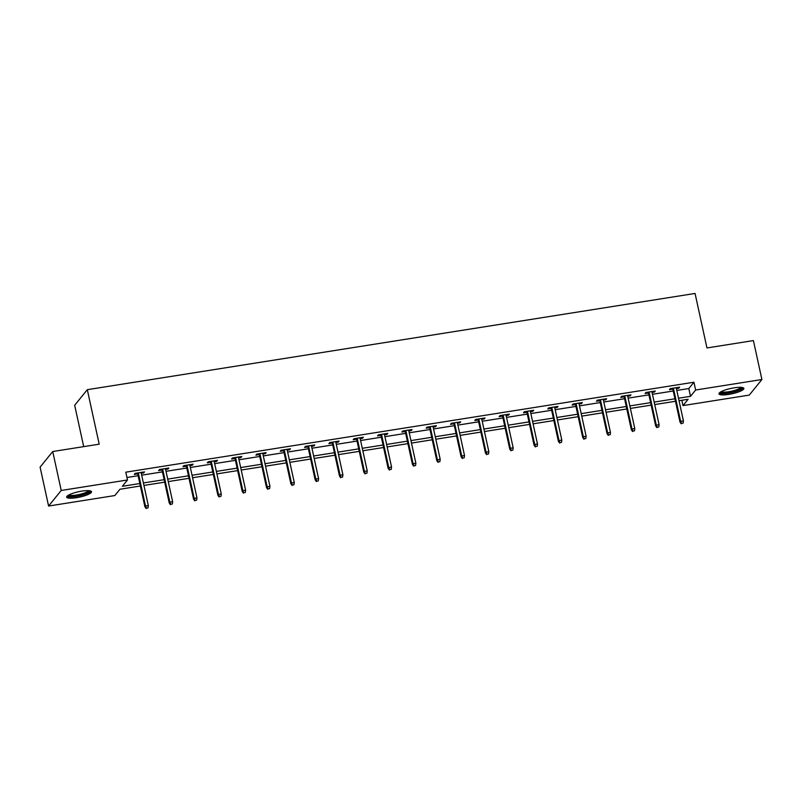 <?xml version="1.0" encoding="UTF-8"?>
<svg xmlns="http://www.w3.org/2000/svg" width="802" height="802" viewBox="0 0 802 802"><rect width="100%" height="100%" fill="white"/><g stroke="black" fill="none" stroke-linecap="round" stroke-linejoin="round"><path stroke-width="1.2" d="M81.734 491.145A12.732 2.737 -12.3 0 1 91.508 491.716A12.732 2.737 -12.3 0 1 76.411 497.711A12.732 2.737 -12.3 0 1 66.636 497.14A12.732 2.737 -12.3 0 1 81.734 491.145M734.081 387.847A12.732 2.737 -12.3 0 1 743.855 388.419A12.732 2.737 -12.3 0 1 728.757 394.414A12.732 2.737 -12.3 0 1 718.983 393.842A12.732 2.737 -12.3 0 1 734.081 387.847M83.699 446.634L74.676 405.261L87.308 389.682L695.063 293.452L706.953 347.948L753.409 340.589L761.9 379.516L749.268 395.095L683.003 405.591L688.126 399.276L679.033 400.709M681.84 400.268L683.003 405.591M140.37 486.002L119.969 489.24L114.846 495.546L48.591 506.042L61.223 490.463L127.488 479.977L122.365 486.293L139.829 483.526M61.223 490.463L52.731 451.536L40.1 467.115L48.591 506.042M676.788 390.444L688.818 388.539L693.941 382.223L125.784 472.188L127.488 479.977M126.947 477.511L138.134 475.736M141.693 475.175L162.455 471.887M166.014 471.325L186.776 468.037M190.335 467.476L211.106 464.188M214.665 463.616L235.427 460.328M238.986 459.767L259.748 456.478M263.307 455.917L284.068 452.629M287.627 452.067L308.389 448.779M311.948 448.218L332.72 444.93M336.279 444.368L357.04 441.08M360.599 440.509L381.361 437.22M384.92 436.659L405.682 433.371M409.241 432.809L430.002 429.521M433.561 428.96L454.333 425.672M457.892 425.11L478.654 421.822M482.213 421.25L502.974 417.972M506.533 417.401L527.295 414.113M530.854 413.551L551.616 410.263M555.174 409.702L575.946 406.413M579.505 405.852L600.267 402.564M603.826 402.002L624.588 398.714M628.146 398.143L648.908 394.865M652.467 394.293L673.229 391.005M676.387 388.579L678.763 388.208L679.615 387.155L670.261 388.639L669.409 389.692L672.828 389.15M652.066 392.439L654.442 392.058L655.294 391.005L645.941 392.489L645.079 393.541L648.507 393M627.745 396.288L630.111 395.907L630.973 394.855L621.61 396.338L620.758 397.391L624.177 396.85M603.415 400.138L605.791 399.757L606.643 398.704L597.289 400.188L596.437 401.241L599.856 400.699M579.094 403.987L581.47 403.617L582.322 402.564L572.969 404.038L572.117 405.09L575.535 404.549M554.773 407.837L557.149 407.466L558.002 406.413L548.648 407.897L547.796 408.95L551.215 408.398M530.453 411.687L532.829 411.316L533.681 410.263L524.328 411.747L523.465 412.799L526.894 412.258M506.132 415.546L508.498 415.165L509.36 414.113L499.997 415.596L499.145 416.649L502.563 416.108M481.801 419.396L484.177 419.015L485.03 417.962L475.676 419.446L474.824 420.499L478.243 419.957M457.481 423.245L459.857 422.865L460.709 421.812L451.356 423.296L450.503 424.348L453.922 423.807M433.16 427.095L435.536 426.724L436.388 425.672L427.035 427.145L426.183 428.198L429.601 427.656M408.84 430.945L411.215 430.574L412.068 429.521L402.714 431.005L401.852 432.057L405.281 431.506M384.519 434.794L386.885 434.423L387.747 433.371L378.384 434.854L377.531 435.907L380.95 435.366M360.188 438.654L362.564 438.273L363.416 437.22L354.063 438.704L353.211 439.757L356.629 439.215M335.868 442.503L338.243 442.123L339.096 441.07L329.742 442.554L328.89 443.606L332.309 443.065M311.547 446.353L313.923 445.972L314.775 444.92L305.422 446.403L304.57 447.456L307.988 446.914M287.226 450.203L289.602 449.832L290.454 448.779L281.101 450.253L280.239 451.305L283.667 450.764M262.906 454.052L265.272 453.681L266.134 452.629L256.77 454.112L255.918 455.165L259.337 454.624M238.575 457.902L240.951 457.531L241.803 456.478L232.45 457.962L231.598 459.015L235.016 458.473M214.254 461.762L216.63 461.381L217.482 460.328L208.129 461.812L207.277 462.864L210.695 462.323M189.934 465.611L192.31 465.23L193.162 464.178L183.808 465.661L182.956 466.714L186.375 466.173M165.613 469.461L167.989 469.08L168.841 468.027L159.488 469.511L158.626 470.563L162.054 470.022M141.292 473.31L143.658 472.939L144.52 471.887L135.157 473.36L134.305 474.413L137.723 473.872M52.731 451.536L99.197 444.178L87.308 389.682M693.941 382.223L695.635 390.013L761.9 379.516M678.492 398.233L690.512 396.328L695.635 390.013M143.388 482.954L164.149 479.676M167.718 479.105L188.48 475.817M192.039 475.255L212.801 471.967M216.36 471.406L237.121 468.117M240.68 467.556L261.442 464.268M265.001 463.706L285.763 460.418M289.332 459.847L310.093 456.569M313.652 455.997L334.414 452.709M337.973 452.148L358.735 448.859M362.293 448.298L383.055 445.01M386.614 444.448L407.376 441.16M410.945 440.599L431.707 437.311M435.265 436.739L456.027 433.461M459.586 432.89L480.348 429.601M483.907 429.04L504.669 425.752M508.227 425.19L528.989 421.902M532.558 421.341L553.32 418.053M556.879 417.491L577.64 414.203M581.199 413.632L601.961 410.343M605.52 409.782L626.282 406.494M629.841 405.932L650.602 402.644M654.171 402.083L674.933 398.794M675.474 401.281L654.713 404.569M651.144 405.13L630.382 408.418M626.823 408.98L606.061 412.268M602.502 412.829L581.741 416.118M578.182 416.679L557.42 419.967M553.861 420.529L533.099 423.817M529.531 424.388L508.769 427.677M505.21 428.238L484.448 431.526M480.889 432.088L460.127 435.376M456.569 435.937L435.807 439.225M432.248 439.787L411.486 443.075M407.917 443.636L387.155 446.925M383.597 447.496L362.835 450.784M359.276 451.346L338.514 454.634M334.955 455.195L314.194 458.483M310.635 459.045L289.873 462.333M286.304 462.894L265.542 466.183M261.983 466.754L241.222 470.032M237.663 470.604L216.901 473.892M213.342 474.453L192.58 477.741M189.021 478.303L168.26 481.591M164.691 482.152L143.929 485.441M688.818 388.539L690.512 396.328M678.562 387.316L678.763 388.208M654.242 391.175L654.442 392.058M629.921 395.025L630.111 395.907M605.6 398.875L605.791 399.757M581.28 402.724L581.47 403.617M556.949 406.574L557.149 407.466M532.628 410.423L532.829 411.316M508.308 414.283L508.498 415.165M483.987 418.133L484.177 419.015M459.666 421.982L459.857 422.865M435.336 425.832L435.536 426.724M411.015 429.682L411.215 430.574M386.694 433.531L386.885 434.423M362.374 437.391L362.564 438.273M338.053 441.24L338.243 442.123M313.722 445.09L313.923 445.972M289.402 448.94L289.602 449.832M265.081 452.789L265.272 453.681M240.76 456.649L240.951 457.531M216.44 460.498L216.63 461.381M192.109 464.348L192.31 465.23M167.788 468.198L167.989 469.08M143.468 472.047L143.658 472.939M672.637 388.258L680.006 422.063L680.617 421.311L673.389 388.138M681.55 423.396L683.103 423.155L681.55 423.396L680.617 421.311L683.424 420.86L676.196 387.697M680.006 422.063L681.209 423.817M683.103 423.155L683.424 420.86M741.88 387.446A11.017 2.366 -12.3 0 1 733.269 391.817A11.017 2.366 -12.3 0 1 720.878 392.749A11.017 2.366 -12.3 0 1 720.376 392.138M721.249 391.627A10.195 2.195 167.7 0 0 721.469 391.757A10.195 2.195 167.7 0 0 731.855 391.155A10.195 2.195 167.7 0 0 740.868 387.356M719.224 393.1A12.642 2.717 167.7 0 0 719.354 393.18A12.642 2.717 167.7 0 0 731.965 392.489A12.642 2.717 167.7 0 0 743.324 387.847M89.533 490.744A11.017 2.366 -12.3 0 1 76.491 496.027A11.017 2.366 -12.3 0 1 68.03 495.425M68.912 494.924A10.195 2.195 167.7 0 0 76.491 495.034A10.195 2.195 167.7 0 0 88.521 490.644M66.877 496.398A12.642 2.717 167.7 0 0 76.15 496.448A12.642 2.717 167.7 0 0 90.977 491.145M648.307 392.108L655.685 425.912L656.297 425.16L649.069 391.988M657.219 427.255L658.783 427.005L657.219 427.255L656.297 425.16L659.104 424.709L651.866 391.546M655.685 425.912L656.878 427.677M658.783 427.005L659.104 424.709M623.986 395.967L631.354 429.772L631.976 429.01L624.738 395.847M632.898 431.105L634.462 430.854L632.898 431.105L631.976 429.01L634.783 428.569L627.545 395.396M631.354 429.772L632.557 431.526M634.462 430.854L634.783 428.569M599.665 399.817L607.034 433.621L607.645 432.859L600.417 399.697M608.578 434.955L610.142 434.704L608.578 434.955L607.645 432.859L610.452 432.418L603.224 399.246M607.034 433.621L608.237 435.376M610.142 434.704L610.452 432.418M575.345 403.667L582.713 437.471L583.325 436.709L576.097 403.546M584.257 438.804L585.811 438.564L584.257 438.804L583.325 436.709L586.132 436.268L578.904 403.105M582.713 437.471L583.916 439.225M585.811 438.564L586.132 436.268M551.024 407.516L558.392 441.321L559.004 440.559L551.776 407.396M559.936 442.654L561.49 442.413L559.936 442.654L559.004 440.559L561.811 440.118L554.583 406.955M558.392 441.321L559.596 443.075M561.49 442.413L561.811 440.118M526.693 411.366L534.072 445.17L534.683 444.418L527.455 411.246M535.606 446.503L537.17 446.263L535.606 446.503L534.683 444.418L537.49 443.967L530.252 410.804M534.072 445.17L535.265 446.925M537.17 446.263L537.49 443.967M502.373 415.215L509.741 449.02L510.363 448.268L503.125 415.095M511.285 450.363L512.849 450.112L511.285 450.363L510.363 448.268L513.17 447.817L505.932 414.654M509.741 449.02L510.944 450.784M512.849 450.112L513.17 447.817M478.052 419.075L485.421 452.879L486.032 452.117L478.804 418.955M486.964 454.213L488.528 453.962L486.964 454.213L486.032 452.117L488.839 451.676L481.611 418.504M485.421 452.879L486.624 454.634M488.528 453.962L488.839 451.676M453.731 422.925L461.1 456.729L461.711 455.967L454.483 422.804M462.644 458.062L464.198 457.812L462.644 458.062L461.711 455.967L464.518 455.526L457.29 422.353M461.1 456.729L462.303 458.483M464.198 457.812L464.518 455.526M429.411 426.774L436.779 460.579L437.391 459.817L430.163 426.654M438.323 461.912L439.877 461.671L438.323 461.912L437.391 459.817L440.198 459.376L432.97 426.213M436.779 460.579L437.982 462.333M439.877 461.671L440.198 459.376M405.08 430.624L412.459 464.428L413.07 463.666L405.842 430.504M413.992 465.762L415.556 465.521L413.992 465.762L413.07 463.666L415.877 463.225L408.639 430.062M412.459 464.428L413.652 466.183M415.556 465.521L415.877 463.225M380.76 434.473L388.128 468.278L388.749 467.526L381.511 434.353M389.672 469.621L391.236 469.37L389.672 469.621L388.749 467.526L391.556 467.075L384.318 433.912M388.128 468.278L389.331 470.042M391.236 469.37L391.556 467.075M356.439 438.323L363.807 472.127L364.419 471.375L357.191 438.203M365.351 473.471L366.915 473.22L365.351 473.471L364.419 471.375L367.226 470.924L359.998 437.762M363.807 472.127L365.01 473.892M366.915 473.22L367.226 470.924M332.118 442.183L339.487 475.987L340.098 475.225L332.87 442.062M341.03 477.32L342.584 477.07L341.03 477.32L340.098 475.225L342.905 474.784L335.677 441.611M339.487 475.987L340.69 477.741M342.584 477.07L342.905 474.784M307.798 446.032L315.166 479.837L315.777 479.075L308.549 445.912M316.71 481.17L318.264 480.919L316.71 481.17L315.777 479.075L318.584 478.634L311.356 445.461M315.166 479.837L316.369 481.591M318.264 480.919L318.584 478.634M283.467 449.882L290.845 483.686L291.457 482.924L284.229 449.762M292.379 485.02L293.943 484.779L292.379 485.02L291.457 482.924L294.264 482.483L287.026 449.32M290.845 483.686L292.038 485.441M293.943 484.779L294.264 482.483M259.146 453.731L266.515 487.536L267.136 486.774L259.898 453.611M268.058 488.869L269.622 488.629L268.058 488.869L267.136 486.774L269.943 486.333L262.705 453.17M266.515 487.536L267.718 489.29M269.622 488.629L269.943 486.333M234.826 457.581L242.194 491.385L242.805 490.634L235.577 457.461M243.738 492.729L245.302 492.478L243.738 492.729L242.805 490.634L245.612 490.182L238.384 457.02M242.194 491.385L243.397 493.15M245.302 492.478L245.612 490.182M210.505 461.431L217.873 495.235L218.485 494.483L211.257 461.32M219.417 496.578L220.971 496.328L219.417 496.578L218.485 494.483L221.292 494.042L214.064 460.869M217.873 495.235L219.076 496.999M220.971 496.328L221.292 494.042M186.184 465.29L193.553 499.095L194.164 498.333L186.936 465.17M195.097 500.428L196.65 500.177L195.097 500.428L194.164 498.333L196.971 497.892L189.743 464.719M193.553 499.095L194.756 500.849M196.65 500.177L196.971 497.892M161.854 469.14L169.232 502.944L169.844 502.182L162.616 469.02M170.766 504.278L172.33 504.027L170.766 504.278L169.844 502.182L172.651 501.741L165.412 468.579M169.232 502.944L170.425 504.699M172.33 504.027L172.651 501.741M137.533 472.99L144.901 506.794L145.523 506.032L138.285 472.869M146.445 508.127L148.009 507.887L146.445 508.127L145.523 506.032L148.33 505.591L141.092 472.428M144.901 506.794L146.104 508.548M148.009 507.887L148.33 505.591"/></g></svg>
